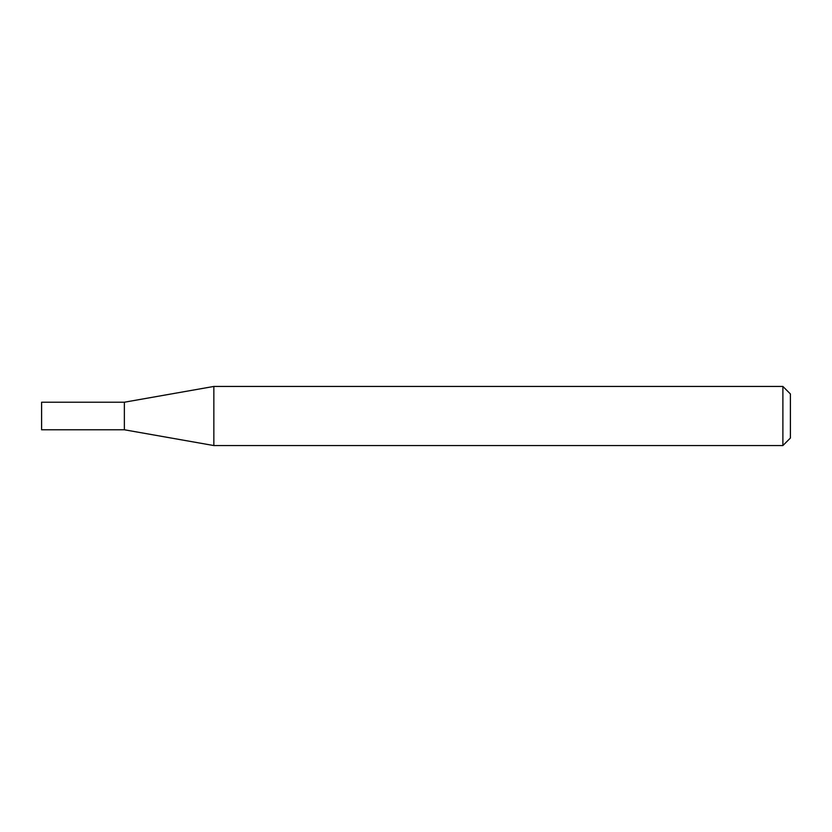 <?xml version="1.0" encoding="UTF-8"?>
<svg xmlns="http://www.w3.org/2000/svg" width="832" height="832" viewBox="0 0 832 832"><rect width="100%" height="100%" fill="white"/><g stroke="black" fill="none" stroke-linecap="round" stroke-linejoin="round"><path stroke-width="1.25" d="M124.363 429.78L124.363 402.22L213.845 386.443L213.845 445.557L124.363 429.78L41.6 429.78L41.6 402.22L124.363 402.22M782.891 386.443L790.4 393.952L790.4 438.048L782.891 445.557L782.891 386.443L213.845 386.443M782.891 445.557L213.845 445.557"/></g></svg>
